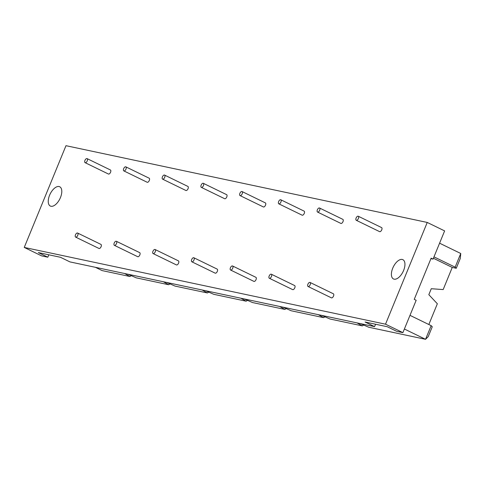 <?xml version="1.0" encoding="UTF-8"?>
<svg xmlns="http://www.w3.org/2000/svg" width="485" height="485" viewBox="0 0 485 485"><rect width="100%" height="100%" fill="white"/><g stroke="black" fill="none" stroke-linecap="round" stroke-linejoin="round"><path stroke-width="0.73" d="M271.454 276.474A2.255 1.146 116 0 1 269.327 278.263A2.255 1.146 116 0 1 269.284 275.729A2.255 1.146 116 0 1 271.297 274.201A2.255 1.146 116 0 1 271.454 276.474M271.297 274.201L294.631 285.556A2.255 1.146 116 0 1 294.789 287.829A2.255 1.146 116 0 1 292.655 289.618L269.327 278.263M232.715 268.241A2.255 1.146 116 0 1 230.587 270.03A2.255 1.146 116 0 1 230.545 267.502A2.255 1.146 116 0 1 232.564 265.974A2.255 1.146 116 0 1 232.715 268.241M232.564 265.974L255.892 277.323A2.255 1.146 116 0 1 256.05 279.596A2.255 1.146 116 0 1 253.916 281.385L230.587 270.03M193.982 260.015A2.255 1.146 116 0 1 191.848 261.797A2.255 1.146 116 0 1 191.805 259.269A2.255 1.146 116 0 1 193.824 257.741A2.255 1.146 116 0 1 193.982 260.015M193.824 257.741L217.153 269.096A2.255 1.146 116 0 1 217.31 271.37A2.255 1.146 116 0 1 215.182 273.152L191.848 261.797M155.242 251.782A2.255 1.146 116 0 1 153.108 253.57A2.255 1.146 116 0 1 153.066 251.036A2.255 1.146 116 0 1 155.085 249.508A2.255 1.146 116 0 1 155.242 251.782M155.085 249.508L178.419 260.863A2.255 1.146 116 0 1 178.571 263.137A2.255 1.146 116 0 1 176.443 264.925L153.108 253.57M116.503 243.549A2.255 1.146 116 0 1 114.369 245.337A2.255 1.146 116 0 1 114.333 242.809A2.255 1.146 116 0 1 116.345 241.281A2.255 1.146 116 0 1 116.503 243.549M116.345 241.281L139.68 252.636A2.255 1.146 116 0 1 139.838 254.904A2.255 1.146 116 0 1 137.704 256.692L114.369 245.337M319.663 210.272A2.255 1.146 116 0 1 317.536 212.054A2.255 1.146 116 0 1 317.493 209.526A2.255 1.146 116 0 1 319.506 207.998A2.255 1.146 116 0 1 319.663 210.272M319.506 207.998L342.84 219.353A2.255 1.146 116 0 1 342.998 221.627A2.255 1.146 116 0 1 340.864 223.409L317.536 212.054M280.924 202.039A2.255 1.146 116 0 1 278.796 203.827A2.255 1.146 116 0 1 278.754 201.293A2.255 1.146 116 0 1 280.773 199.765A2.255 1.146 116 0 1 280.924 202.039M280.773 199.765L304.101 211.12A2.255 1.146 116 0 1 304.259 213.394A2.255 1.146 116 0 1 302.125 215.182L278.796 203.827M242.191 193.806A2.255 1.146 116 0 1 240.057 195.594A2.255 1.146 116 0 1 240.014 193.066A2.255 1.146 116 0 1 242.033 191.539A2.255 1.146 116 0 1 242.191 193.806M242.033 191.539L265.362 202.888A2.255 1.146 116 0 1 265.519 205.161A2.255 1.146 116 0 1 263.391 206.95L240.057 195.594M203.451 185.579A2.255 1.146 116 0 1 201.317 187.362A2.255 1.146 116 0 1 201.281 184.833A2.255 1.146 116 0 1 203.294 183.306A2.255 1.146 116 0 1 203.451 185.579M203.294 183.306L226.628 194.661A2.255 1.146 116 0 1 226.78 196.934A2.255 1.146 116 0 1 224.652 198.717L201.317 187.362M164.712 177.346A2.255 1.146 116 0 1 162.578 179.135A2.255 1.146 116 0 1 162.542 176.601A2.255 1.146 116 0 1 164.554 175.073A2.255 1.146 116 0 1 164.712 177.346M164.554 175.073L187.889 186.428A2.255 1.146 116 0 1 188.047 188.701A2.255 1.146 116 0 1 185.913 190.49L162.578 179.135M125.973 169.113A2.255 1.146 116 0 1 123.845 170.902A2.255 1.146 116 0 1 123.802 168.374A2.255 1.146 116 0 1 125.821 166.846A2.255 1.146 116 0 1 125.973 169.113M125.821 166.846L149.15 178.195A2.255 1.146 116 0 1 149.307 180.468A2.255 1.146 116 0 1 147.173 182.257L123.845 170.902M310.194 284.707A2.255 1.146 116 0 1 308.06 286.489A2.255 1.146 116 0 1 308.023 283.961A2.255 1.146 116 0 1 310.036 282.434A2.255 1.146 116 0 1 310.194 284.707M310.036 282.434L333.371 293.789A2.255 1.146 116 0 1 333.522 296.062A2.255 1.146 116 0 1 331.394 297.845L308.06 286.489M358.403 218.499A2.255 1.146 116 0 1 356.269 220.287A2.255 1.146 116 0 1 356.233 217.759A2.255 1.146 116 0 1 358.245 216.225A2.255 1.146 116 0 1 358.403 218.499M358.245 216.225L381.58 227.58A2.255 1.146 116 0 1 381.737 229.854A2.255 1.146 116 0 1 379.603 231.642L356.269 220.287M87.239 160.887A2.255 1.146 116 0 1 85.105 162.669A2.255 1.146 116 0 1 85.063 160.141A2.255 1.146 116 0 1 87.082 158.613A2.255 1.146 116 0 1 87.239 160.887M87.082 158.613L110.41 169.968A2.255 1.146 116 0 1 110.568 172.242A2.255 1.146 116 0 1 108.434 174.024L85.105 162.669M49.585 195.249A10.725 5.432 116 0 1 59.716 186.761A10.725 5.432 116 0 1 59.904 198.783A10.725 5.432 116 0 1 50.331 206.046A10.725 5.432 116 0 1 49.585 195.249M392.741 268.163A10.725 5.432 116 0 1 402.865 259.675A10.725 5.432 116 0 1 403.059 271.691A10.725 5.432 116 0 1 393.48 278.954A10.725 5.432 116 0 1 392.741 268.163M375.566 324.235L374.584 326.629L365.078 322.004L387.194 326.702L396.7 331.328L402.896 332.643L416.166 300.288L414.238 299.354L431.129 258.172L433.056 259.105L430.929 258.657M439.586 243.191L460.75 253.491L455.142 267.162L433.978 256.862M460.75 253.491L460.301 258.414L456.258 268.278L452.25 267.423L443.169 289.575L431.274 288.714L428.825 294.68L437.349 303.762L428.837 324.513M455.142 267.162L456.258 268.278M433.408 258.256L452.25 267.423M48.809 254.807L47.827 257.202L41.631 255.886L24.25 247.429L385.514 324.186L427.243 222.445L444.624 230.902L433.056 259.105M47.827 257.202L38.321 252.576L60.437 257.274L69.943 261.9L374.584 326.629M131.308 275.674L129.913 276.498L124.651 273.528M409.989 315.347L431.159 325.647L432.268 326.763L428.225 336.626L425.551 339.312L404.387 329.012M360.47 323.634L368.733 327.242L425.551 339.312L431.159 325.647M363.738 325.059L362.343 325.884L357.075 322.913M321.731 315.402L329.994 319.009L362.343 325.884M324.998 316.826L323.604 317.651L318.342 314.68M282.991 307.169L291.261 310.782L323.604 317.651M286.259 308.599L284.865 309.424L279.602 306.447M244.252 298.942L252.521 302.549L284.865 309.424M247.526 300.367L246.125 301.191L240.863 298.22M205.519 290.709L213.782 294.322L246.125 301.191M208.786 292.134L207.392 292.958L202.124 289.988M166.779 282.476L175.043 286.089L207.392 292.958M170.047 283.907L168.653 284.731L163.39 281.755M128.04 274.249L136.303 277.856L168.653 284.731M95.387 267.308L102.147 270.6L129.913 276.498M402.896 332.643L385.514 324.186M24.25 247.429L65.978 145.688L427.243 222.445M77.612 233.049L100.941 244.404A2.255 1.146 116 0 1 101.098 246.677A2.255 1.146 116 0 1 98.964 248.459L75.636 237.11A2.255 1.146 116 0 1 75.593 234.576A2.255 1.146 116 0 1 77.612 233.049A2.255 1.146 116 0 1 77.764 235.322A2.255 1.146 116 0 1 75.636 237.11"/></g></svg>

